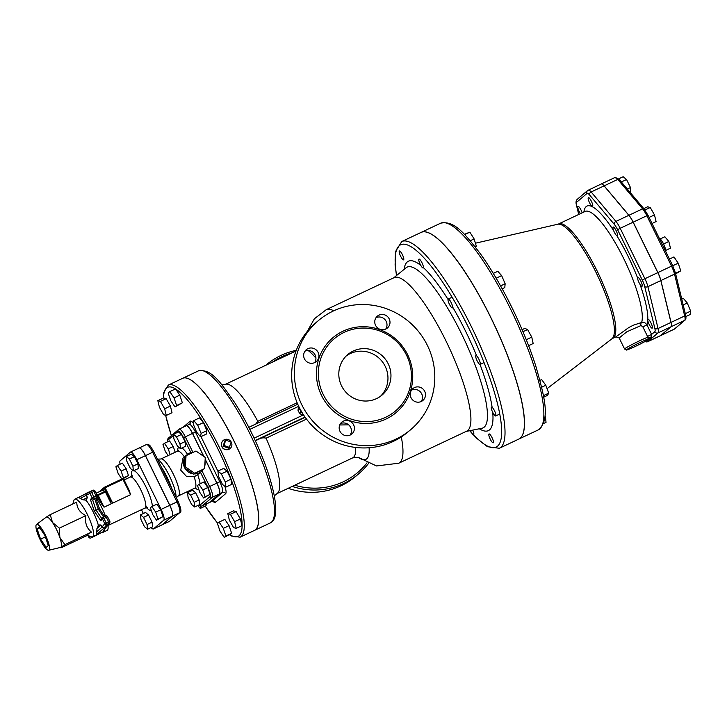 <?xml version="1.0" encoding="UTF-8"?>
<svg xmlns="http://www.w3.org/2000/svg" width="727" height="727" viewBox="0 0 727 727"><rect width="100%" height="100%" fill="white"/><g stroke="black" fill="none" stroke-linecap="round" stroke-linejoin="round"><path stroke-width="1.09" d="M401.286 436.927A84.905 19.82 -115.3 0 1 398.778 463.217L466.679 431.175A84.905 19.82 -115.3 0 0 446.06 341.127A84.905 19.82 -115.3 0 0 394.216 277.596L326.314 309.629A84.905 19.82 -115.3 0 1 333.711 310.82M421.215 401.522A7.752 7.524 49.7 0 0 411.518 390.108M385.719 329.077A7.752 7.524 49.7 0 0 376.032 317.663M314.646 362.609A7.752 7.524 49.7 0 0 304.958 351.196M350.141 435.055A7.752 7.524 49.7 0 0 340.445 423.641M367.026 462.835A69.801 67.738 -130.3 0 1 294.744 485.218M272.561 362.073A69.801 67.738 -130.3 0 1 292.181 352.813M410.828 429.539L408.129 431.829A71.437 69.329 -130.3 0 1 309.039 422.26A71.437 69.329 -130.3 0 1 315.636 322.933L318.344 320.634A71.437 69.329 -130.3 0 1 427.412 345.443A71.437 69.329 -130.3 0 1 410.828 429.539A71.437 69.329 -130.3 0 1 311.747 419.961A71.437 69.329 -130.3 0 1 318.344 320.634M406.529 355.185A47.355 45.955 49.7 0 0 334.229 338.737A47.355 45.955 49.7 0 0 329.858 404.575A47.355 45.955 49.7 0 0 395.543 410.919A47.355 45.955 49.7 0 0 406.529 355.185M353.613 424.859A7.752 7.524 -130.3 0 1 341.054 432.947A7.752 7.524 -130.3 0 1 341.772 422.16A7.752 7.524 -130.3 0 1 353.613 424.859M314.709 362.582A7.752 7.524 -130.3 0 1 306.285 349.714A7.752 7.524 -130.3 0 1 317.045 350.759A7.752 7.524 -130.3 0 1 314.709 362.582M375.559 325.314A7.752 7.524 -130.3 0 1 388.118 317.226A7.752 7.524 -130.3 0 1 387.4 328.004A7.752 7.524 -130.3 0 1 375.559 325.314M414.463 387.591A7.752 7.524 -130.3 0 1 422.887 400.45A7.752 7.524 -130.3 0 1 412.136 399.414A7.752 7.524 -130.3 0 1 414.463 387.591M388.218 363.818A26.535 25.754 -130.3 0 1 382.066 395.052A26.535 25.754 -130.3 0 1 345.261 391.499A26.535 25.754 -130.3 0 1 347.706 354.603A26.535 25.754 -130.3 0 1 388.218 363.818M346.261 355.939A26.535 25.754 -130.3 0 1 385.219 366.372A26.535 25.754 -130.3 0 1 380.512 396.27M296.262 350.332A71.437 69.329 49.7 0 0 266.091 365.018A71.437 69.329 49.7 0 0 265.791 365.272L266.091 365.018M292.172 486.427A71.437 69.329 49.7 0 0 358.575 473.913A71.437 69.329 49.7 0 0 368.48 463.481M288.219 488.299A71.437 69.329 49.7 0 0 355.876 476.212L358.575 473.913M401.777 241.528L421.16 232.386A114.303 26.681 64.7 0 1 494.06 324.369A114.303 26.681 64.7 0 1 518.705 439.126L499.322 448.277A114.303 26.681 -115.3 0 0 474.676 333.511A114.303 26.681 -115.3 0 0 401.777 241.528L395.452 251.696L395.106 265.091L396.497 275.56M254.486 530.383A84.096 19.629 -115.3 0 0 254.523 530.374A84.096 19.629 -115.3 0 0 236.393 445.942A84.096 19.629 -115.3 0 0 182.759 378.267A84.096 19.629 -115.3 0 0 182.722 378.285M255.768 424.041L257.794 421.315A60.414 14.104 -115.3 0 0 225.988 384.174L221.935 384.947M298.615 406.093L298.006 410.255L299.442 413.181L302.423 415.371L303.75 415.217M274.279 495.887L277.45 493.251A60.414 14.104 -115.3 0 0 266.064 438.19C263.456 437.472 260.82 437.899 258.158 439.471L255.322 440.753M254.114 438.172L302.423 415.371L302.841 413.799M302.432 413.145L301.096 412.354L299.442 413.181M299.051 407.011A2.454 0.545 25.3 0 1 298.125 406.593L249.834 429.375M301.741 412L301.096 412.354L299.669 408.238M339.736 424.977L348.624 424.85M647.384 339.318C653.555 336.783 652.564 337.619 644.431 341.826A1.636 0.945 61.4 0 0 644.486 341.799A1.636 0.945 61.4 0 0 644.495 341.799L651.601 337.891L647.948 337.174A1.636 1.445 70.6 0 1 647.384 339.318A12.25 0.745 -26.1 0 0 631.972 346.534A12.25 0.745 -26.1 0 0 628.719 349.296A12.25 0.745 -26.1 0 0 644.431 341.826M650.901 338.355L651.601 337.891M650.638 338.518L651.619 334.42L647.548 336.456L647.948 337.174A13.877 0.845 153.9 0 0 633.744 343.653A13.877 0.845 153.9 0 0 624.602 349.051L626.501 349.987C625.82 350.768 637.833 345.525 644.495 341.799M641.041 325.514A2.454 1.945 80.4 0 1 641.641 322.479L633.444 325.16L628.764 327.559L615.933 336.828L619.177 337.973L626.828 331.794L641.041 325.514L642.868 326.896L647.548 336.456M644.704 341.681L647.548 341.781A11.714 2.735 -115.3 0 0 647.693 341.681L658.035 332.902A2.454 2.381 -130.3 0 1 654.8 331.721L651.619 334.42L646.93 324.86L642.868 326.896M647.775 320.28A67.357 15.721 -115.3 0 1 646.93 324.86C645.322 322.588 643.559 321.797 641.641 322.479A63.276 14.767 64.7 0 0 623.802 258.767A63.276 14.767 64.7 0 0 585.162 211.421L585.208 211.403M423.078 265.482A4.898 1.145 -115.3 0 0 420.988 260.966A4.898 1.145 -115.3 0 0 418.997 259.094A4.898 1.145 -115.3 0 0 420.052 264.01A4.898 1.145 -115.3 0 0 423.178 267.954A4.898 1.145 -115.3 0 0 423.078 265.482M464.353 234.339L469.851 232.158L474.113 238.919L476.33 246.235L475.158 246.789M470.233 240.755L474.113 238.919M464.635 234.621L469.851 232.158M452.639 307.412A4.898 1.145 -115.3 0 0 450.94 302.159A4.898 1.145 -115.3 0 0 448.223 299.042A4.898 1.145 -115.3 0 0 449.277 303.959A4.898 1.145 -115.3 0 0 452.403 307.903A4.898 1.145 -115.3 0 0 452.639 307.412M493.288 273.397L497.786 271.28L501.639 275.606L505.147 283.748L504.792 287.565L502.184 288.792M500.585 285.902L505.147 283.748M496.159 278.196L501.639 275.606M479.775 364.418A4.898 1.145 -115.3 0 0 480.102 364.436A4.898 1.145 -115.3 0 0 479.048 359.52A4.898 1.145 -115.3 0 0 475.921 355.576A4.898 1.145 -115.3 0 0 476.721 359.938A4.898 1.145 -115.3 0 0 479.775 364.418M522.977 331.712L527.575 329.54L531.764 337.11L533.173 343.517L528.62 345.67M522.104 329.667L524.794 328.395L527.575 329.54M526.275 339.7L531.764 337.11M494.133 414.735A4.898 1.145 -115.3 0 0 495.687 415.962A4.898 1.145 -115.3 0 0 494.633 411.046A4.898 1.145 -115.3 0 0 491.507 407.102A4.898 1.145 -115.3 0 0 491.77 410.092A4.898 1.145 -115.3 0 0 494.133 414.735M541.679 387.2L545.804 385.255L548.721 393.153L547.495 395.388L543.66 397.196M539.988 380.366L541.651 379.585L545.804 385.255M543.405 395.67L548.721 393.153M490.225 439.144A4.898 1.145 -115.3 0 0 493.215 442.807A4.898 1.145 -115.3 0 0 492.161 437.89A4.898 1.145 -115.3 0 0 489.035 433.946A4.898 1.145 -115.3 0 0 490.225 439.144M544.832 417.443L545.495 417.125L546.032 422.351L543.478 423.559M544.959 416.035L545.495 417.125M470.405 430.566A4.898 1.145 -115.3 0 0 473.622 434.71A4.898 1.145 -115.3 0 0 472.714 430.102M402.394 254.659A4.898 1.145 -115.3 0 0 399.405 250.997A4.898 1.145 -115.3 0 0 400.468 255.913A4.898 1.145 -115.3 0 0 403.585 259.857A4.898 1.145 -115.3 0 0 402.394 254.659M601.047 184.095A11.714 2.735 64.7 0 1 601.193 184.004A11.714 2.735 64.7 0 1 604.073 185.876L591.151 191.973A2.454 1.79 139.9 0 0 589.443 194.818L614.215 224.252A9.269 2.163 64.7 0 1 617.596 229.696L642.286 280.104A9.269 2.163 64.7 0 1 644.667 286.402L654.818 328.259A9.269 2.163 64.7 0 1 654.8 331.721M647.548 341.781L660.47 335.683A11.714 2.735 64.7 0 0 660.616 335.583L670.957 326.805A11.714 2.735 64.7 0 0 670.976 322.434L660.825 280.577A11.714 2.735 64.7 0 0 657.817 272.616L633.126 222.198A11.714 2.735 64.7 0 0 628.855 215.31L604.073 185.876M421.233 232.349L440.617 223.207A114.303 26.681 64.7 0 1 510.409 308.721A114.303 26.681 64.7 0 1 538.162 429.948L518.778 439.09A114.303 26.681 -115.3 0 0 518.778 439.09A114.303 26.681 -115.3 0 0 491.025 317.872A114.303 26.681 -115.3 0 0 421.233 232.349A114.303 26.681 -115.3 0 0 421.197 232.367M665.578 250.479L670.458 248.171L668.831 241.473L663.569 243.954M660.152 238.983L664.869 236.757L668.831 241.473M665.487 250.969A6.943 1.618 -115.3 0 0 663.56 243.936A6.943 1.618 -115.3 0 0 659.48 238.692M617.405 234.012A4.898 1.145 -115.3 0 0 615.324 229.187A4.898 1.145 -115.3 0 0 613.152 227.024A4.898 1.145 -115.3 0 0 614.206 231.94A4.898 1.145 -115.3 0 0 617.332 235.884A4.898 1.145 -115.3 0 0 617.405 234.012M643.777 208.604L647.639 206.786L650.247 207.513L654.473 214.901L656.09 221.571L652.028 223.48M649.066 217.446L654.473 214.901M644.913 210.03L650.247 207.513M642.086 286.256A4.898 1.145 -115.3 0 0 640.905 281.231A4.898 1.145 -115.3 0 0 637.852 277.432A4.898 1.145 -115.3 0 0 638.906 282.349A4.898 1.145 -115.3 0 0 642.032 286.293A4.898 1.145 -115.3 0 0 642.086 286.256M669.458 259.066L673.974 256.931L678.2 263.183L680.781 270.835L675.656 273.879M675.519 273.325L680.781 270.835M672.739 265.764L678.2 263.183M650.974 327.359A4.898 1.145 -115.3 0 0 652.183 328.15A4.898 1.145 -115.3 0 0 651.119 323.233A4.898 1.145 -115.3 0 0 647.993 319.289A4.898 1.145 -115.3 0 0 648.384 322.606A4.898 1.145 -115.3 0 0 650.974 327.359M683.18 304.94L687.279 303.014L690.65 311.129L690.077 314.555L685.888 316.536M681.762 299.07L683.335 298.324L687.279 303.014M685.297 313.655L690.65 311.129M582.145 212.847A4.898 1.145 -115.3 0 0 579.237 207.159A4.898 1.145 -115.3 0 0 578.038 206.377A4.898 1.145 -115.3 0 0 578.229 209.14A4.898 1.145 -115.3 0 0 580.419 213.665M591.369 201.252A4.898 1.145 -115.3 0 0 588.379 197.59A4.898 1.145 -115.3 0 0 589.433 202.506A4.898 1.145 -115.3 0 0 592.56 206.45A4.898 1.145 -115.3 0 0 591.369 201.252M630.609 192.964L630.482 187.548L627.301 189.038M621.349 181.968L626.547 179.514L630.482 187.548M618.659 178.833L623.148 176.716L626.547 179.514M601.229 183.986A11.714 2.735 64.7 0 1 601.265 183.967A11.714 2.735 64.7 0 1 604.146 185.848L628.928 215.283A11.714 2.735 64.7 0 1 633.199 222.171L657.89 272.58A11.714 2.735 64.7 0 1 660.898 280.54L671.048 322.397A11.714 2.735 64.7 0 1 671.03 326.768L660.689 335.556A11.714 2.735 64.7 0 1 660.543 335.647A11.714 2.735 64.7 0 1 660.507 335.665L674.183 329.213A11.714 2.735 64.7 0 0 674.329 329.113A1.636 1.581 49.7 0 0 674.665 328.895L674.183 329.213M231.35 442.28A5.307 5.153 49.7 0 0 221.471 444.052A5.307 5.153 49.7 0 0 231.004 447.541A5.307 5.153 49.7 0 0 231.35 442.28M226.261 449.695L225.743 449.631C223.007 449.077 221.571 447.387 221.444 444.56L221.471 444.052M231.141 442.052L229.341 447.405L223.961 445.433L225.761 440.08L231.141 442.052M225.761 440.08L224.888 440.826L223.089 446.178L228.469 448.141L229.341 447.405M223.089 446.178L223.961 445.433M227.787 513.58L229.405 520.241L233.631 527.638L236.239 528.365L234.621 521.695L230.395 514.307L227.787 513.58L233.531 510.872L236.139 511.599L230.395 514.307M236.139 511.599L240.364 518.987L234.621 521.695M240.364 518.987L241.982 525.648L236.239 528.365M219.091 522.104L217.437 523.504L220.027 531.155L224.252 537.407L225.897 536.008L223.316 528.356L219.091 522.104L224.834 519.396L229.06 525.648L223.316 528.356M229.06 525.648L231.64 533.3L225.897 536.008M231.64 533.3L224.252 537.407M206.304 503.984L206.014 505.728L200.27 508.437L200.643 506.21M197.789 505.501L200.27 508.437M157.823 400.668L163.566 397.951L166.174 398.678L170.4 406.075L172.017 412.736L166.274 415.444L164.656 408.783L160.431 401.395L157.823 400.668L159.44 407.329L163.666 414.726L166.274 415.444M170.4 406.075L164.656 408.783M166.174 398.678L160.431 401.395M169.809 391.617L175.552 388.909L179.787 395.161L182.368 402.813L174.98 406.92L176.625 405.521L174.044 397.869L169.809 391.617L168.164 393.016L170.745 400.668L174.98 406.92M182.368 402.813L176.625 405.521M179.787 395.161L174.044 397.869M193.8 420.588L199.543 417.88L203.487 422.569L206.859 430.684L206.286 434.11L200.543 436.818L201.115 433.392L197.744 425.277L193.8 420.588L193.228 424.014L196.599 432.138L200.543 436.818M203.487 422.569L197.744 425.277M206.859 430.684L201.115 433.392M218.473 476.312L222.407 484.336L225.797 487.145L225.261 481.919L221.326 473.886L217.936 471.087L218.473 476.312M221.326 473.886L227.069 471.178L223.68 468.379L217.936 471.087M227.069 471.178L231.004 479.202L225.261 481.919M231.004 479.202L231.54 484.427L225.797 487.145M168.328 385.074L182.686 378.294A84.096 19.629 64.7 0 1 236.33 445.978A84.096 19.629 64.7 0 1 254.45 530.401L240.092 537.18A84.096 19.629 -115.3 0 0 221.962 452.748A84.096 19.629 -115.3 0 0 168.328 385.074L163.766 392.444L163.321 398.069M209.158 502.63A10.251 2.39 -115.3 0 0 209.194 502.611A10.251 2.39 -115.3 0 0 209.321 502.53L219.518 493.878A10.251 2.39 -115.3 0 0 216.9 483.082L205.168 459.128M203.869 456.483L192.564 433.41A10.251 2.39 -115.3 0 0 186.303 425.731A10.251 2.39 -115.3 0 0 186.266 425.749L179.051 429.157A10.251 2.39 -115.3 0 0 178.924 429.239A1.636 1.581 49.7 0 0 178.206 431.384A8.624 2.008 64.7 0 1 183.577 437.763L190.856 452.612M204.596 468.579L193.591 474.168L184.322 467.734L184.985 456.601L186.039 455.711L185.367 466.843L194.645 473.277L204.596 468.579L205.268 457.456L195.99 451.022L186.039 455.711A11.023 10.696 49.7 0 1 193.573 452.158M193.591 474.168L194.645 473.277M184.322 467.734L185.367 466.843M184.812 468.079A11.023 10.696 49.7 0 0 193.1 473.822M184.958 457.201A11.023 10.696 49.7 0 0 184.349 467.134M194.127 473.913A11.023 10.696 49.7 0 0 203.006 469.724M170.182 454.611L168.246 448.886L173.271 446.514L169.491 440.916L164.466 443.288L162.984 444.542L165.302 451.385L168.137 455.584M168.246 448.886L164.466 443.288M173.271 446.514L175.207 452.239M173.444 434.292L178.469 431.92L181.505 434.428L185.031 441.616L179.996 443.988L176.479 436.8L173.444 434.292L173.926 438.972L177.452 446.151L180.487 448.659L179.996 443.988M181.505 434.428L176.479 436.8M185.031 441.616L185.512 446.287L180.487 448.659M198.989 484.309L204.014 481.937L207.804 487.535L210.112 494.378L203.615 498.004L205.087 496.75L202.778 489.907L198.989 484.309L197.517 485.563L199.825 492.406L203.615 498.004M210.112 494.378L205.087 496.75M207.804 487.535L202.778 489.907M188.075 497.304L191.592 504.483L194.627 506.992L194.145 502.321L190.628 495.132L187.593 492.633L188.075 497.304M190.628 495.132L195.654 492.761L192.619 490.262L187.593 492.633M195.654 492.761L199.171 499.949L194.145 502.321M199.171 499.949L199.652 504.62L194.627 506.992M200.116 483.782A23.673 5.525 -115.3 0 0 197.662 474.613L201.397 471.441M208.976 502.693A10.251 2.39 -115.3 0 0 209.122 502.648A10.251 2.39 -115.3 0 0 209.249 502.566L219.445 493.906A10.251 2.39 -115.3 0 0 216.828 483.119L205.15 459.291M203.733 456.392L192.491 433.437A10.251 2.39 -115.3 0 0 186.23 425.768M197.662 474.613L194.182 476.794L186.403 476.303L180.75 470.196L182.977 458.174L187.13 454.639M204.741 466.125A11.023 10.696 49.7 0 0 204.996 461.872M169.137 521.495A10.251 2.39 64.7 0 0 169.282 521.45L169.745 521.15A1.636 1.581 -130.3 0 1 169.409 521.368A10.251 2.39 64.7 0 1 169.282 521.45L162.094 524.839A10.251 2.39 -115.3 0 0 162.094 524.839A10.251 2.39 -115.3 0 0 162.221 524.758L172.417 516.097A10.251 2.39 -115.3 0 0 169.8 505.301L145.464 455.629A10.251 2.39 -115.3 0 0 139.202 447.959A10.251 2.39 -115.3 0 0 139.166 447.977M151.888 506.528L150.416 507.782L152.725 514.625L156.514 520.223L157.986 518.969L155.678 512.126L151.888 506.528L156.914 504.156L160.703 509.754L155.678 512.126M160.703 509.754L163.012 516.597L157.986 518.969M163.012 516.597L156.514 520.223M140.493 514.852L145.518 512.48L148.553 514.989L152.07 522.168L147.045 524.54L143.528 517.36L140.493 514.852L140.974 519.523L144.491 526.712L147.526 529.22L147.045 524.54M148.553 514.989L143.528 517.36M152.07 522.168L152.552 526.848L147.526 529.22M126.171 468.733L121.145 471.105L117.365 465.507L122.39 463.135L126.171 468.733L128.479 475.576L123.181 478.639M128.479 475.576L123.454 477.948L121.145 471.105M123.645 479.057A0.818 0.791 49.7 0 0 122.599 478.675L123.454 477.948M117.365 465.507L115.893 466.761L118.201 473.604L121.863 479.02M126.834 461.191L130.351 468.379L133.386 470.878L132.905 466.207L129.379 459.028L126.344 456.52L126.834 461.191M129.379 459.028L134.404 456.656L131.369 454.148L126.344 456.52M134.404 456.656L137.93 463.835L132.905 466.207M137.93 463.835L138.412 468.515L133.386 470.878M39.34 527.239L44.91 535.472L48.309 545.541L46.137 547.376L40.576 539.152L37.177 529.083L39.34 527.239M37.177 529.083L39.758 527.866M40.576 539.152L45.383 536.88M45.365 535.081A14.286 3.335 64.7 0 1 48.682 550.284A14.286 3.335 64.7 0 1 39.721 538.734A14.286 3.335 64.7 0 1 36.504 524.476A14.286 3.335 64.7 0 1 45.365 535.081M56.588 529.61A16.739 3.908 -115.3 0 0 52.498 522.468A16.739 3.908 -115.3 0 0 46.21 517.188A16.739 3.908 -115.3 0 0 46.155 517.224L50.218 514.643L52.498 522.468L59.341 528.138L59.85 537.462A16.739 3.908 -115.3 0 0 56.588 529.61M48.682 550.284L60.477 547.431A16.739 3.908 -115.3 0 0 60.859 547.231A16.739 3.908 -115.3 0 0 59.85 537.462L64.912 544.65L60.859 547.231L61.359 547.667L60.859 547.231M87.522 535.326L61.359 547.667M87.922 535.136C86.04 535.572 87.222 534.563 91.475 532.109C86.549 528.056 84.695 522.549 85.904 515.607C79.797 512.553 76.753 508.055 76.78 502.112L50.218 514.643M85.904 515.607L59.341 528.138M87.167 535.181L91.229 536.78A20.819 4.862 -115.3 0 0 92.547 536.826A20.819 4.862 -115.3 0 0 87.494 514.752A20.819 4.862 -115.3 0 0 74.781 499.176A20.819 4.862 -115.3 0 0 73.981 500.221L72.745 504.011M91.475 532.109L64.912 544.65M97.863 526.075L99.108 524.976L100.899 524.967L101.998 527.139L104.143 527.938L106.924 524.385L103.279 517.006A1.636 1.581 -130.3 0 0 102.943 517.224L101.317 518.605L100.771 520.668L102.562 519.142A1.636 1.581 -130.3 0 1 102.943 517.224A1.636 1.636 0 0 1 103.307 516.988L105.46 515.97L108.641 521.668L109.777 521.241A1.636 1.581 -142 0 1 109.077 523.367L103.034 531.11L104.443 530.474L103.579 531.582L93.174 536.889A1.636 1.59 62.7 0 0 93.229 536.862M103.579 531.582L98.554 533.954A20.819 4.862 64.7 0 0 98.908 533.491L96.664 534.554L96.927 528.484L98.263 525.812M95.691 535.345L93.838 536.217M101.426 532.646L93.129 536.908A1.636 1.59 62.7 0 0 93.174 536.889A1.636 1.636 0 0 1 93.12 536.917L90.975 537.925A1.636 1.59 62.7 0 1 88.839 537.135L88.058 535.535M85.931 500.131L82.869 499.794L78.489 497.45L87.058 493.188L86.404 495.296L87.449 497.513L85.931 500.131A20.819 4.862 64.7 0 1 93.238 512.035A20.819 4.862 64.7 0 1 98.427 525.576M90.621 491.352L78.461 497.459M98.554 533.954A20.819 4.862 64.7 0 1 98.29 534.118L92.547 536.826M86.177 493.624A21.228 4.953 -115.3 0 0 85.377 493.724A21.228 4.953 -115.3 0 0 84.768 494.324M85.377 493.724L88.967 492.025A21.228 4.953 64.7 0 1 89.53 491.915M96.173 498.013A21.228 4.953 64.7 0 1 105.406 515.997M107.932 525.103A21.228 4.953 64.7 0 1 107.078 530.428L103.488 532.119A21.228 4.953 -115.3 0 0 104.443 530.474M103.416 530.955L105.27 528.511M102.452 532.164A21.228 4.953 -115.3 0 0 103.488 532.119M107.587 516.77L109.813 521.204A1.636 1.636 0 0 1 109.632 522.922L103.034 531.11M94.583 536.063L93.12 536.917M103.307 516.988L105.46 515.97A1.636 1.636 0 0 1 107.623 516.733L102.562 519.142L104.752 523.613L108.641 521.668L109.077 523.367L106.924 524.385A1.636 1.581 -142 0 1 104.752 523.613L101.998 527.139L96.682 531.837M97.191 495.55A1.636 1.581 -130.3 0 1 96.818 497.468L96.818 497.468A1.636 1.581 -130.3 0 1 96.473 497.695L96.818 497.468A1.636 1.636 0 0 0 97.227 495.505L97.191 495.55M103.507 516.897L98.254 509.136L96.1 510.154L92.702 500.085L94.319 498.704A1.636 1.581 -130.3 0 1 92.165 497.922L90.375 499.44L92.702 500.085L94.855 499.067L98.254 509.136L99.345 508.755M105.488 515.97A1.636 1.581 -130.3 0 1 107.569 516.733M95.001 491.079L93.865 491.507L96.055 495.968L97.227 495.505L95.037 491.043A1.636 1.636 0 0 0 92.874 490.28A1.636 1.59 -117.3 0 1 94.983 491.043M92.874 490.28L90.721 491.298L92.874 490.28L93.865 491.507L91.711 492.524L90.711 491.298A1.636 1.59 -117.3 0 0 90.666 491.325L90.666 491.325A1.636 1.59 -117.3 0 0 89.975 493.451L92.165 497.922L93.901 496.986L91.711 492.524L80.27 498.349M96.055 495.968L96.473 497.695L94.319 498.704L93.901 496.986L96.055 495.968M87.994 535.508L88.803 537.171L90.257 536.399M90.375 499.44L94.319 511.126L96.1 510.154L101.635 518.333M112.667 503.129L105.133 487.762L123.672 479.057L129.179 490.316L123.672 479.057A0.818 0.818 0 0 0 122.59 478.684L130.615 494.66L112.667 503.129L109.504 498.913L106.006 491.77A0.818 0.754 119.3 0 0 105.688 491.397L105.688 491.397A0.818 0.754 119.3 0 0 105.006 491.379L106.006 491.77A0.818 0.818 0 0 0 105.688 491.397L102.262 490.452A0.818 0.791 85.2 0 0 101.998 490.516A44.901 10.487 64.7 0 1 105.006 491.379L97.827 494.769A0.818 0.754 119.3 0 0 97.391 495.832L98.254 495.369L97.827 494.769A44.901 10.487 -115.3 0 0 96.573 494.187M128.888 489.762L130.615 494.66M101.507 490.571L105.133 487.762L104.624 487.154A0.818 0.791 49.7 0 0 104.461 487.263L104.461 487.263A0.818 0.791 49.7 0 0 104.27 488.226L105.915 491.588M106.015 491.752L111.231 503.802L104.052 507.192L100.889 502.975A17.148 3.998 -115.3 0 0 96.973 497.323M101.262 490.78L101.998 490.516L101.262 490.78M151.089 527.538A10.251 2.39 -115.3 0 0 153.406 528.938A10.251 2.39 -115.3 0 0 153.533 528.856L163.729 520.196A10.251 2.39 -115.3 0 0 161.112 509.4L136.776 459.728A10.251 2.39 -115.3 0 0 130.515 452.058A10.251 2.39 -115.3 0 0 130.387 452.139L120.2 460.791A10.251 2.39 -115.3 0 0 120.091 464.226M125.689 477.457L126.389 478.884M141.474 509.682L143.346 513.507M161.885 524.912A10.251 2.39 -115.3 0 0 162.03 524.867A10.251 2.39 -115.3 0 0 162.157 524.785L172.344 516.134A10.251 2.39 -115.3 0 0 169.727 505.338L145.391 455.665A10.251 2.39 -115.3 0 0 139.13 447.986L130.515 452.058M407.665 354.758A48.982 47.537 49.7 0 0 324.415 347.224A48.982 47.537 49.7 0 0 361.673 423.278A48.982 47.537 49.7 0 0 407.665 354.758M358.111 457.228A67.411 15.74 -115.3 0 0 369.125 447.75M396.633 275.451A111.849 26.108 64.7 0 1 431.556 266.782A111.849 26.108 64.7 0 1 497.304 402.958A111.849 26.108 64.7 0 1 473.522 434.728M471.332 432.338A111.849 26.108 64.7 0 1 469.869 430.675M479.293 428.776A93.665 21.865 -115.3 0 0 492.733 412.363M492.052 406.847A93.665 21.865 -115.3 0 0 480.02 364.463M476.43 355.339A93.665 21.865 -115.3 0 0 452.985 307.63M448.014 299.379A93.665 21.865 -115.3 0 0 423.55 267.781M420.769 265.391A93.665 21.865 -115.3 0 0 404.085 269.381M270.317 522.913C275.787 520.55 277.123 511.654 274.343 496.223C271.435 481.156 265.555 463.69 256.713 443.815C249.87 428.621 242.473 414.808 234.512 402.358C220.754 383.156 212.311 368.825 198.553 370.815A84.096 19.629 64.7 0 1 252.196 438.49A84.096 19.629 64.7 0 1 270.317 522.913L254.523 530.374M393.698 277.841L406.139 267.718A88.903 20.756 64.7 0 1 463.862 338.618A88.903 20.756 64.7 0 1 481.883 428.258L466.161 431.42M297.134 402.749L257.794 421.315M297.761 404.23L248.798 427.331L297.761 404.221M305.176 417.289L258.158 439.471M266.064 438.19L306.512 419.106M255.213 440.526L304.995 417.034M300.151 409.156L298.006 410.255M277.114 493.533L352.713 457.865A60.414 14.104 -115.3 0 0 355.63 447.441M315.918 358.129A60.414 14.104 -115.3 0 0 308.112 350.523M660.616 335.583L647.693 341.681A2.454 2.381 -130.3 0 1 645.212 341.408M578.819 214.42L576.693 205.65A9.269 2.163 64.7 0 1 576.702 202.188L587.043 193.409A9.269 2.163 64.7 0 1 589.443 194.818M647.802 319.553A67.357 15.721 -115.3 0 0 639.987 284.339M637.615 277.978A67.357 15.721 -115.3 0 0 616.914 235.812M613.624 230.577A67.357 15.721 -115.3 0 0 583.881 212.03M475.413 243.209L557.782 224.234A63.449 14.813 64.7 0 1 595.813 271.962A63.449 14.813 64.7 0 1 611.861 338.855L547.067 388.663M611.861 338.855L612.634 338.391A63.276 14.767 -115.3 0 0 597.267 271.28A63.276 14.767 -115.3 0 0 558.636 223.943L585.162 211.421M614.215 224.252A2.454 1.79 -40.1 0 1 615.933 221.408L591.151 191.973A11.714 2.735 -115.3 0 0 588.27 190.101A11.714 2.735 -115.3 0 0 588.125 190.192A2.454 2.381 49.7 0 0 587.043 193.409M601.193 184.004L587.616 190.519L577.274 199.307A2.454 2.381 49.7 0 0 576.702 202.188M577.274 199.307C575.957 200.543 575.684 202.515 576.466 205.205A2.454 1.572 -13.6 0 0 576.693 205.65M670.957 326.805L658.035 332.902A11.714 2.735 -115.3 0 0 658.053 328.531A2.454 1.572 166.4 0 1 654.818 328.259M670.976 322.434L658.053 328.531L647.902 286.674A2.454 1.572 166.4 0 1 644.667 286.402M660.825 280.577L647.902 286.674A11.714 2.735 -115.3 0 0 644.894 278.714L642.286 280.104M657.817 272.616L644.894 278.714L620.195 228.296L617.596 229.696M633.126 222.198L620.195 228.296A11.714 2.735 -115.3 0 0 615.933 221.408L628.855 215.31M649.902 337.428L648.13 338.264M604.146 185.848L617.786 179.405A1.636 1.19 -40.1 0 1 619.331 179.569L614.906 177.533A11.714 2.735 64.7 0 1 617.786 179.405L642.568 208.84A1.636 1.19 -40.1 0 1 644.113 209.003L619.331 179.569M614.76 177.624A11.714 2.735 64.7 0 1 614.906 177.533L601.265 183.967M628.928 215.283L642.568 208.84A11.714 2.735 64.7 0 1 646.839 215.737L647.975 215.31M633.199 222.171L646.839 215.737L671.53 266.146L672.666 265.718M657.89 272.58L671.53 266.146A11.714 2.735 64.7 0 1 674.538 274.106A1.636 1.054 -13.6 0 0 675.401 272.861L672.693 265.682L648.002 215.274L644.113 209.003M660.898 280.54L674.538 274.106L684.689 315.963A1.636 1.054 -13.6 0 0 685.552 314.718L675.401 272.861M671.048 322.397L684.689 315.963A11.714 2.735 64.7 0 1 684.67 320.334A1.636 1.581 49.7 0 0 685.007 320.107C686.015 319.671 686.197 317.881 685.552 314.718M671.03 326.768L684.67 320.334L674.329 329.113L660.689 335.556M171.39 435.564A82.46 19.247 64.7 0 1 165.674 415.281M163.52 397.978A82.46 19.247 64.7 0 1 218.463 450.004A82.46 19.247 64.7 0 1 229.941 534.727M217.727 523.258A82.46 19.247 64.7 0 1 205.223 506.101M193.373 423.132A12.704 2.963 -115.3 0 0 190.129 421.251L183.022 427.285M217.955 471.305L200.961 436.618M212.738 501.094A12.704 2.963 -115.3 0 0 215.428 502.357L225.615 493.697A12.704 2.963 -115.3 0 0 224.888 486.39M189.047 424.459A10.251 2.39 64.7 0 1 189.174 424.377A10.251 2.39 64.7 0 1 195.436 432.047L196.372 431.593M190.129 421.251A2.454 2.381 -130.3 0 1 189.265 424.35M215.428 502.357A2.454 2.381 49.7 0 0 212.193 501.176A10.251 2.39 64.7 0 1 212.066 501.257A10.251 2.39 64.7 0 1 211.92 501.303M225.615 493.697A2.454 2.381 49.7 0 0 222.389 492.524L212.193 501.176L209.321 502.53M220.863 481.192L219.772 481.728A10.251 2.39 64.7 0 1 222.389 492.524L219.518 493.878M192.564 433.41L195.436 432.047L219.772 481.728L216.9 483.082M192.846 452.212L185.312 436.827L183.577 437.763M192.491 433.437L185.312 436.827A10.251 2.39 -115.3 0 0 179.051 429.157L168.391 438.117A1.636 1.581 49.7 0 0 168.01 440.035L173.553 435.328M176.434 432.883L178.206 431.384M167.728 441.743A8.624 2.008 64.7 0 1 168.01 440.035M190.792 491.116L190.356 490.234M198.671 505.083L200.243 506.11L201.942 506.037A10.251 2.39 -115.3 0 0 202.07 505.956A1.636 1.581 -130.3 0 1 199.916 505.165A8.624 2.008 64.7 0 1 198.871 504.992M209.249 502.566L202.07 505.956L212.266 497.295A1.636 1.581 -130.3 0 1 210.112 496.514L199.916 505.165M219.445 493.906L212.266 497.295A10.251 2.39 -115.3 0 0 209.649 486.508L207.913 487.435A8.624 2.008 64.7 0 1 210.112 496.514M200.461 472.232L207.913 487.435M216.828 483.119L209.649 486.508L201.997 470.887M169.745 521.15L179.942 512.49A1.636 1.581 -130.3 0 1 179.596 512.708L169.409 521.368L162.221 524.758M178.115 501.494L176.979 501.921A10.251 2.39 64.7 0 1 179.596 512.708L172.417 516.097M153.779 451.821L152.643 452.239L176.979 501.921L169.8 505.301M146.254 444.651A10.251 2.39 64.7 0 1 146.381 444.57A10.251 2.39 64.7 0 1 152.643 452.239L145.464 455.629M194.182 476.794A20.411 4.762 64.7 0 1 194.9 488.09L195.999 487.944L195.427 487.599M195.272 487.953A23.673 5.525 -115.3 0 0 198.934 489.771M194.9 488.09L178.342 495.905A20.411 4.762 -115.3 0 0 173.944 475.413A20.411 4.762 -115.3 0 0 160.921 458.982L177.479 451.167A20.411 4.762 64.7 0 1 184.422 456.938M171.717 488.326A25.454 5.943 -115.3 0 0 161.04 466.525M157.468 459.246A22.682 5.298 64.7 0 1 169.446 475.949A22.682 5.298 64.7 0 1 176.07 497.213M187.539 454.311A23.673 5.525 -115.3 0 0 182.068 447.914M178.606 447.105A23.673 5.525 -115.3 0 0 177.815 450.967M96.664 534.554L104.143 527.938M96.927 528.484L100.899 524.967M85.731 500.231L86.195 499.994M87.449 497.513L82.869 499.794M94.319 511.126L100.771 520.668M100.353 510.127A21.228 4.953 -115.3 0 0 98.827 507.055M122.572 478.684L104.652 487.145L122.59 478.684M104.052 507.192L98.254 495.369L105.433 491.979L111.231 503.802M97.336 495.805A44.083 10.296 64.7 0 1 97.391 495.832L100.889 502.975M132.232 477.512L132.087 475.131L130.342 477.021A17.148 3.998 64.7 0 1 141.274 490.816A17.148 3.998 64.7 0 1 144.973 508.037L147.545 507.882L145.791 506.256M146.627 507.691A22.046 5.144 -115.3 0 0 151.316 510.454M152.406 506.283A22.046 5.144 -115.3 0 0 145.1 485.227A22.046 5.144 -115.3 0 0 133.95 470.614M132.877 470.46A22.046 5.144 -115.3 0 0 131.66 475.958M145.391 455.665L136.776 459.728M169.727 505.338L161.112 509.4M172.344 516.134L163.729 520.196M162.157 524.785L153.533 528.856M334.229 338.737L335.801 337.464M398.778 463.217L376.495 465.952L358.002 457.201M499.322 448.277L487.444 446.687L476.894 438.436L473.177 434.628M471.868 433.192L469.697 430.711M198.553 370.815L182.759 378.267M352.713 457.865L358.447 457.347M307.294 331.394L314.373 318.771L326.314 309.629M296.007 351.014L225.552 384.256M619.177 337.973L624.602 349.051M452.121 297.207L448.223 299.042M484.046 362.573L480.102 364.436M499.74 414.054L495.687 415.962M557.782 224.234L558.636 223.943M612.634 338.391L615.933 336.828M576.466 205.205L578.71 214.474M538.162 429.948C550.793 419.679 544.605 397.169 535.645 365.545C529.656 346.988 521.822 327.813 512.162 308.03C501.884 287.129 491.279 269.035 480.365 253.75C465.144 234.094 454.411 220.117 440.617 223.207M685.007 320.107L674.665 328.895M659.444 238.62L664.587 249.125M240.092 537.18L231.504 536.017L229.641 534.863M217.655 523.322L205.168 506.128M165.583 415.253L171.345 435.609M186.303 425.731L189.556 424.132M212.938 500.967L209.194 502.611M167.61 441.798L167.701 439.126L168.391 438.117M190.32 490.252L190.747 491.134M209.122 502.648L201.942 506.037M139.202 447.959L146.381 444.57C149.817 444.851 149.253 444.033 153.815 451.776L178.151 501.457C181.087 508.591 181.677 512.271 179.942 512.49M178.342 495.905L176.297 497.686M160.921 458.982L157.323 459.164M177.479 451.167L178.288 450.413L178.197 451.067M36.504 524.476L46.21 517.188M60.096 547.522L60.605 547.722M79.434 496.977L74.781 499.176M95.864 498.277L99.381 508.7L104.579 516.388M88.803 537.171A1.636 1.636 0 0 0 90.966 537.925M87.058 493.188L90.666 491.325A1.636 1.636 0 0 1 90.721 491.298M104.633 487.154A0.818 0.818 0 0 0 104.461 487.263L99.408 491.561M96.064 493.133L102.262 490.452M130.342 477.021L124.108 479.965M144.973 508.037L107.978 525.485M162.03 524.867L153.406 528.938"/></g></svg>
